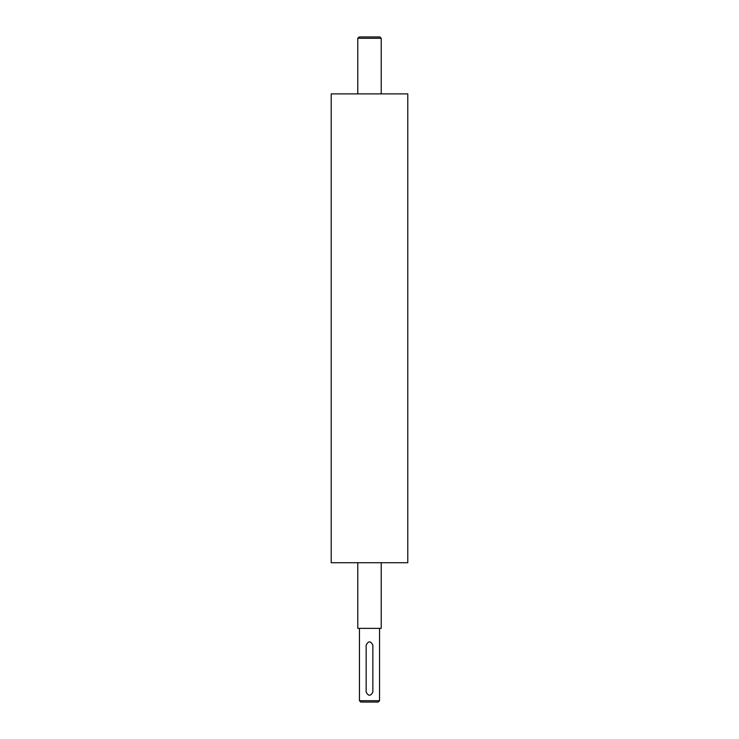 <?xml version="1.0" encoding="UTF-8"?>
<svg xmlns="http://www.w3.org/2000/svg" width="739" height="739" viewBox="0 0 739 739"><rect width="100%" height="100%" fill="white"/><g stroke="black" fill="none" stroke-linecap="round" stroke-linejoin="round"><path stroke-width="1.11" d="M366.147 645.119C368.382 640.796 370.618 640.796 372.853 645.119L372.853 692C370.618 696.323 368.382 696.323 366.147 692L366.147 645.119M379.55 700.711L359.45 700.711L360.789 702.05L378.211 702.05L379.55 700.711L379.55 628.372M381.222 38.289L379.883 36.95L359.117 36.95L357.778 38.289L381.222 38.289L381.222 93.881M407.78 562.73L331.22 562.73L331.22 93.881L407.78 93.881L407.78 562.73M381.222 562.73L381.222 628.372L357.778 628.372L357.778 562.73M359.45 628.372L359.45 700.711M357.778 38.289L357.778 93.881"/></g></svg>
